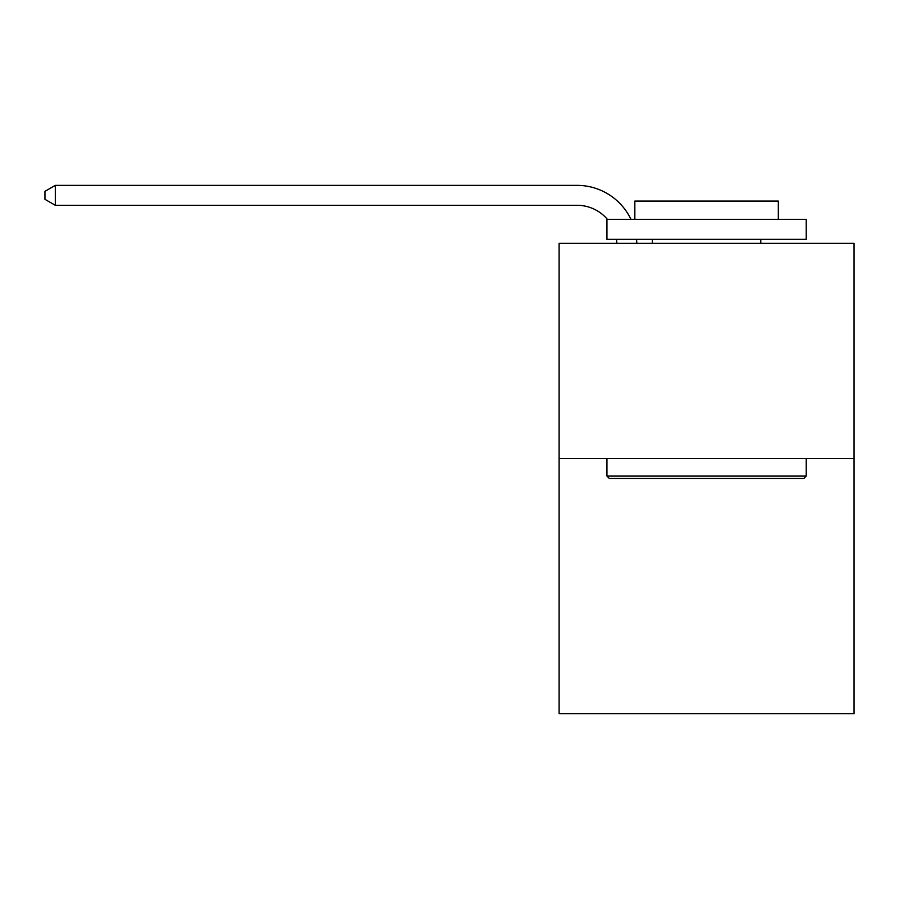 <?xml version="1.0" encoding="UTF-8"?>
<svg xmlns="http://www.w3.org/2000/svg" width="899" height="899" viewBox="0 0 899 899"><rect width="100%" height="100%" fill="white"/><g stroke="black" fill="none" stroke-linecap="round" stroke-linejoin="round"><path stroke-width="1.35" d="M854.05 458.546L854.05 243.314L559.111 243.314L559.111 713.637L854.05 713.637L854.05 458.546L559.111 458.546M616.86 243.314A39.859 39.859 0 0 0 616.478 239.336A39.859 39.859 0 0 1 616.86 243.314A39.859 39.859 0 0 0 616.478 239.336A39.859 39.859 0 0 1 616.86 243.314A39.859 39.859 0 0 0 616.478 239.336A39.859 39.859 0 0 1 616.86 243.314A39.859 39.859 0 0 0 616.478 239.336A39.859 39.859 0 0 1 616.86 243.314A39.859 39.859 0 0 0 616.478 239.336A39.859 39.859 0 0 1 616.86 243.314A39.859 39.859 0 0 0 616.478 239.336A39.859 39.859 0 0 1 616.86 243.314A39.859 39.859 0 0 0 616.478 239.336A39.859 39.859 0 0 1 616.86 243.314A39.859 39.859 0 0 0 616.478 239.336A39.859 39.859 0 0 1 616.86 243.314A39.859 39.859 0 0 0 616.478 239.336M607.466 219.401A39.859 39.859 0 0 0 577.046 205.298A39.859 39.859 0 0 1 607.466 219.401A39.859 39.859 0 0 0 577.046 205.298A39.859 39.859 0 0 1 607.466 219.401A39.859 39.859 0 0 0 577.046 205.298A39.859 39.859 0 0 1 607.466 219.401A39.859 39.859 0 0 0 577.046 205.298A39.859 39.859 0 0 1 607.466 219.401A39.859 39.859 0 0 0 577.046 205.298A39.859 39.859 0 0 1 607.466 219.401A39.859 39.859 0 0 0 577.046 205.298A39.859 39.859 0 0 1 607.466 219.401A39.859 39.859 0 0 0 577.046 205.298A39.859 39.859 0 0 1 607.466 219.401A39.859 39.859 0 0 0 577.046 205.298A39.859 39.859 0 0 1 607.466 219.401A39.859 39.859 0 0 0 577.046 205.298L55.311 205.298L44.95 199.32L44.95 191.341L55.311 185.363L577.046 185.363A59.784 59.784 0 0 1 630.997 219.401M55.311 185.363L577.046 185.363L55.311 185.363L577.046 185.363L55.311 185.363L577.046 185.363L55.311 185.363L577.046 185.363L55.311 185.363L577.046 185.363L55.311 185.363L577.046 185.363L55.311 185.363L577.046 185.363L55.311 185.363L577.046 185.363L55.311 185.363L55.311 205.298M803.83 478.482L609.331 478.482L606.937 476.088L806.223 476.088L803.83 478.482M606.937 219.401L806.223 219.401L806.223 239.336L606.937 239.336L606.937 219.401M778.32 219.401L778.32 201.073L634.84 201.073L634.84 219.401M606.937 458.546L606.937 476.088M806.223 458.546L806.223 476.088M652.371 239.336L652.371 243.314M760.779 239.336L760.779 243.314M636.548 239.336A59.784 59.784 0 0 1 636.795 243.314"/></g></svg>

